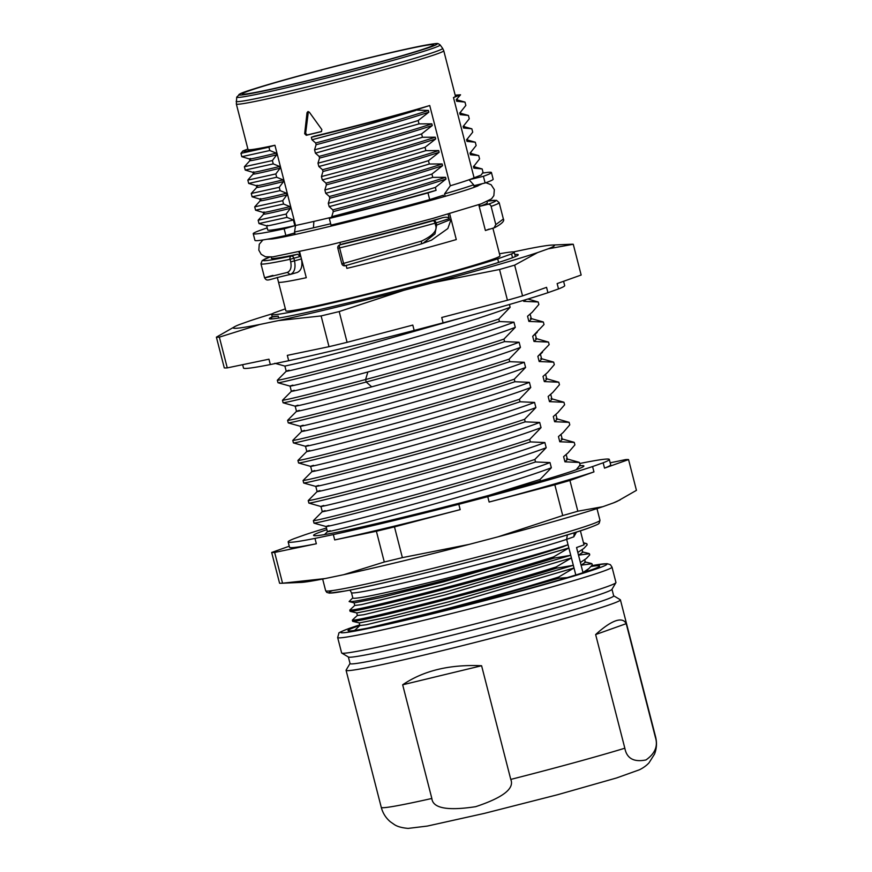<?xml version="1.0" encoding="UTF-8"?>
<svg xmlns="http://www.w3.org/2000/svg" width="872" height="872" viewBox="0 0 872 872"><rect width="100%" height="100%" fill="white"/><g stroke="black" fill="none" stroke-linecap="round" stroke-linejoin="round"><path stroke-width="1.31" d="M326.88 529.664A139.542 5.058 -14.4 0 0 313.713 535.539A139.542 5.058 -14.4 0 0 399.921 518.066A139.542 5.058 -14.4 0 0 583.848 466.171A139.542 5.058 -14.4 0 0 579.422 465.833M509.422 304.502L510.131 307.293L498.806 319.043L499.449 321.539L513.957 322.171L515.287 327.349L503.951 339.11L504.583 341.595L519.102 342.238L520.442 347.405L509.095 359.166L509.738 361.662L524.257 362.294L525.587 367.472L514.251 379.222L514.905 381.729L529.402 382.35L530.743 387.528L519.407 399.289L520.05 401.774L534.558 402.417L535.888 407.595L524.552 419.345L525.195 421.841L539.703 422.473L541.043 427.651L529.707 439.412L530.35 441.897L544.858 442.54L546.188 447.718L534.863 459.457L535.506 461.964L550.003 462.585L551.344 467.774L540.008 479.524L488.821 495.383M540.008 479.524L540.662 482.02M579.717 463.533L582.507 462.945A165.8 6.006 165.6 0 1 609.321 459.446A165.8 6.006 165.6 0 1 603.152 462.792L592.578 466.553A165.8 6.006 165.6 0 1 487.753 496.691L458.803 504.288A165.8 6.006 165.6 0 1 390.732 521.336A165.8 6.006 165.6 0 1 333.333 534.58L314.966 538.406A165.8 6.006 165.6 0 1 288.152 541.904A165.8 6.006 165.6 0 1 294.322 538.569L304.895 534.798A165.8 6.006 165.6 0 1 326.455 528.007M314.966 538.406L316.34 543.757L274.647 552.445L282.55 583.204L325.267 578.528L343.633 574.702L384.29 562.004L376.388 531.244L334.706 539.932L333.333 534.58M274.647 552.445A185.137 6.714 165.6 0 1 271.672 552.467L279.574 583.226A185.137 6.714 -14.4 0 0 281.558 583.259A185.137 6.714 -14.4 0 0 282.55 583.204M281.558 583.259L301.014 582.42A165.8 6.006 -14.4 0 0 325.267 578.528M343.633 574.702A165.8 6.006 -14.4 0 0 401.033 561.448A165.8 6.006 -14.4 0 0 469.103 544.401L498.054 536.814A165.8 6.006 -14.4 0 0 602.879 506.676L613.452 502.904A165.8 6.006 -14.4 0 0 617.561 501.149L636.44 490.347L628.548 459.588L604.525 468.133L603.152 462.792M384.29 562.004A185.137 6.714 -14.4 0 0 393.239 559.846A185.137 6.714 -14.4 0 0 402.373 557.633L469.103 544.401M334.706 539.932A165.8 6.006 -14.4 0 0 392.106 526.677A165.8 6.006 -14.4 0 0 460.176 509.63L394.471 526.873L402.373 557.633M394.471 526.873A185.137 6.714 165.6 0 1 385.337 529.097A185.137 6.714 165.6 0 1 376.388 531.244M458.803 504.288L460.176 509.63M498.054 536.814L562.723 515.559L554.832 484.799L489.127 502.043L487.753 496.691M489.127 502.043A165.8 6.006 -14.4 0 0 593.952 471.905L569.928 480.461L577.831 511.21L602.879 506.676M592.578 466.553L593.952 471.905M613.452 502.904L620.243 499.82M562.723 515.559A185.137 6.714 -14.4 0 0 577.831 511.21M569.928 480.461A185.137 6.714 165.6 0 1 554.832 484.799M604.525 468.133A165.8 6.006 -14.4 0 0 610.694 464.798L609.321 459.446M610.182 462.814L625.573 459.609A185.137 6.714 165.6 0 1 628.548 459.588M271.672 552.467L289.253 546.21M288.152 541.904L289.526 547.256A165.8 6.006 -14.4 0 0 316.34 543.757M567.345 534.863L566.658 539.365L575.803 574.997M576.534 532.018L573.809 536.825L574.299 532.727M578.507 555.137L580.392 562.495L586.289 558.538L589.723 554.919L589.418 553.731L578.507 555.137L576.556 547.518L584.011 544.869L580.392 530.786M585.417 562.287L581.079 565.176L582.976 572.523L588.883 568.577L592.306 564.958L591.99 563.759L581.079 565.176L580.392 562.495L586.289 558.538M583.019 572.708L587.019 570.277M577.82 552.456L583.771 548.488L587.15 544.891L586.845 543.692L583.651 543.485M583.455 542.744L586.845 543.692M573.809 536.825L566.658 539.365A117.088 4.24 165.6 0 1 423.912 578.125A117.088 4.24 165.6 0 1 351.46 592.655L352.833 597.996A117.088 4.24 -14.4 0 0 425.285 583.466A117.088 4.24 -14.4 0 0 568.032 544.717L562.8 546.864L444.088 581.668L381.118 597.494L354.228 602.879L349.105 601.56L350.609 600.012M349.105 601.56C351.83 602.53 377.042 597.113 424.719 585.319C474.662 572.871 536.04 555.9 562.8 546.864M354.087 602.792L354.773 605.473L361.281 604.678L442.246 585.014L568.849 547.943L553.546 556.946C521.674 567.116 468.667 581.831 425.405 592.873C378.688 604.754 353.476 610.498 349.77 610.117L354.85 605.342M553.546 556.946L553.862 558.145C521.772 568.337 468.7 583.052 425.71 594.083C378.949 605.92 353.738 611.664 350.075 611.316L349.77 610.117M553.862 558.145L570.735 555.29L446.726 591.707L383.822 607.522L356.833 612.94L350.075 611.316M356.703 612.853L357.389 615.501L363.831 614.716L445.112 594.966L571.422 557.971L556.129 566.974C524.116 577.199 471.098 591.881 427.988 602.923C381.293 614.771 356.081 620.515 352.353 620.145L354.468 618.085M556.129 566.974L556.434 568.173C524.497 578.321 471.676 592.982 428.283 604.1C381.631 615.926 356.419 621.671 352.659 621.344L352.353 620.145M556.434 568.173L573.286 565.328L449.156 601.735L386.242 617.539L359.34 622.935L352.659 621.344M359.22 622.859L359.907 625.551L366.447 624.734L447.576 605.026L573.972 568.01L558.701 577.013L559.007 578.212L567.203 577.613M558.701 577.013C526.83 587.161 473.823 601.887 430.561 612.94L367.94 628.069M355.929 630.227L354.915 630.173L359.983 625.42M559.007 578.212L449.243 609.365M591.249 563.421L591.99 563.759M588.654 553.415L589.418 553.731M578.55 555.126L582.823 552.281L582.136 549.633M583.771 548.488L577.853 552.423M359.885 625.453A129.874 4.709 -14.4 0 0 356.495 626.63A129.874 4.709 -14.4 0 0 348.135 630.739A129.874 4.709 -14.4 0 0 428.37 614.488A129.874 4.709 -14.4 0 0 591.107 569.983A129.874 4.709 -14.4 0 0 599.554 566.19A129.874 4.709 -14.4 0 0 590.976 566.495M341.617 652.91A141.613 5.134 -14.4 0 0 341.748 653.073A141.613 5.134 -14.4 0 0 429.231 635.339A141.613 5.134 -14.4 0 0 606.694 586.812A141.613 5.134 -14.4 0 0 615.904 582.681A141.613 5.134 -14.4 0 0 615.948 582.474L612.002 567.094A141.613 5.134 165.6 0 1 602.999 571.345A141.613 5.134 165.6 0 1 602.748 571.433A141.613 5.134 165.6 0 1 450.257 613.823A141.613 5.134 165.6 0 1 337.66 637.53L341.617 652.91M615.904 582.681L611.926 589.396A136.087 4.927 165.6 0 1 432.545 639.994A136.087 4.927 165.6 0 1 348.473 657.041L341.748 653.073M348.364 656.976L350.053 663.57A136.087 4.927 -14.4 0 0 434.256 646.686A136.087 4.927 -14.4 0 0 613.681 595.881L611.991 589.287M613.659 595.794L620.275 599.707A141.613 5.134 165.6 0 1 620.417 599.86A141.613 5.134 165.6 0 1 611.163 604.198A141.613 5.134 165.6 0 1 433.7 652.725A141.613 5.134 165.6 0 1 346.075 670.296A141.613 5.134 165.6 0 1 346.119 670.099L350.032 663.483M402.668 684.793L431.847 798.469C432.839 808.246 447.456 810.982 475.676 806.676C502.959 797.64 514.665 788.55 510.774 779.415L481.595 665.739L402.668 684.793C423.443 670.644 449.745 664.29 481.595 665.739M595.641 634.554L624.832 748.22C626.794 758.477 633.846 762.379 645.989 759.937C655.036 753.604 658.175 746.072 655.395 737.341L626.216 623.665C624.341 619.992 620.755 619.076 615.447 620.918C610.084 622.87 603.479 627.426 595.641 634.554L626.216 623.665M512.529 257.698L511.559 253.926L497.705 258.853L498.61 262.418M576.229 469.725L580.076 464.961L579.433 462.454L564.936 461.822L563.606 456.656L568.075 452.808L574.899 444.894L574.267 442.409L559.78 441.755L558.451 436.578L563.127 432.534L569.776 424.838L569.122 422.331L554.625 421.71L553.306 416.533L557.775 412.674L564.62 404.772L563.977 402.286L549.48 401.643L548.15 396.466L552.761 392.465L559.453 384.726L558.81 382.219L544.324 381.587L543.005 376.41L547.507 372.551L554.32 364.649L553.676 362.163L539.179 361.52L537.85 356.343L549.164 344.603L548.521 342.097L534.024 341.464L532.694 336.287L544.008 324.537L543.365 322.041L528.879 321.408L527.549 316.231L532.171 312.263L538.852 304.481L538.209 301.985L523.723 301.341L523.473 300.36M285.373 308.852L274.32 312.786A125.23 4.534 165.6 0 0 271.639 314.498A125.23 4.534 165.6 0 0 361.815 295.87A125.23 4.534 165.6 0 0 497.705 258.853M280.817 383.549L277.961 382.721L277.329 380.225L286.234 371.243L284.882 366.077M285.765 403.551L283.106 402.777L282.474 400.292L291.379 391.31M290.856 423.629L288.24 422.855L287.597 420.348L296.524 411.333M296.24 443.717L293.406 442.9L292.763 440.415L301.679 431.433M311.969 471.578L310.639 466.389L298.562 462.967L297.919 460.46L306.824 451.467L305.473 446.29L295.532 443.51M306.41 483.807L303.696 483.023L303.053 480.527L311.98 471.556M316.71 523.919L314.007 523.145L313.364 520.649L322.28 511.679L320.94 506.501L308.862 503.09L308.219 500.583L317.125 491.579L315.784 486.413M578.637 462.16L579.433 462.454M566.211 454.639L567.432 459.413L564.936 461.822M568.075 452.808L563.606 456.656M573.416 442.104L574.267 442.409M559.78 441.755L562.287 439.379L561.056 434.561M563.127 432.534L558.451 436.578M556.227 418.658L569.122 422.331M554.625 421.71L557.132 419.29L555.9 414.505M553.306 416.533L557.775 412.674M563.061 401.959L563.977 402.286M550.744 394.427L551.987 399.267L549.48 401.643M552.761 392.465L548.15 396.466M545.883 378.524L558.81 382.219M544.324 381.587L546.831 379.189L545.61 374.404M547.507 372.551L543.005 376.41M552.793 361.858L553.676 362.163M539.179 361.52L541.686 359.122L540.455 354.315M542.504 352.31L537.85 356.343M535.593 338.401L548.521 342.097M534.024 341.464L536.531 339.055L535.299 334.248M537.228 332.363L532.694 336.287M542.504 321.724L543.365 322.041M528.879 321.408L531.386 319.021L530.154 314.225M532.171 312.263L527.549 316.231M527.898 299.031L538.209 301.985M523.723 301.341L526.023 299.597M271.944 316.961A128.489 4.654 -14.4 0 0 269.339 318.651A128.489 4.654 -14.4 0 0 348.844 302.715A128.489 4.654 -14.4 0 0 518.251 254.744A128.489 4.654 -14.4 0 0 514.829 254.548M461.68 317.844L344.429 351.252L301.472 362.349L284.904 366.087L274.854 363.286M289.068 370.229C274.822 374.546 311.489 365.913 368.649 350.293C420.805 336.091 483.339 317.604 510.131 307.293M498.806 319.043C425.536 343.459 277.917 381.653 277.329 380.225M277.961 382.721C278.571 384.181 426.179 345.955 499.449 321.539M513.957 322.171C485.17 333.235 414.636 353.825 360.725 368.355C309.931 382.056 279.89 388.967 292.894 385.13M294.224 390.296C280.61 394.406 313.789 386.667 367.875 371.973C420.98 357.596 487.677 338.02 515.287 327.349M503.951 339.11C468.384 350.871 412.053 367.036 365.597 379.538C315.664 392.76 287.956 399.681 282.474 400.292M283.106 402.777C288.599 402.199 316.307 395.278 366.24 382.023C412.707 369.554 469.027 353.378 504.583 341.595M519.102 342.238C491.459 352.822 424.893 372.453 371.69 386.83C317.68 401.523 284.381 409.208 298.05 405.186M299.379 410.363C285.1 414.625 321.823 406.08 378.949 390.405C431.128 376.214 493.65 357.738 520.442 347.405M509.095 359.166C436.174 383.462 288.37 421.754 287.597 420.348M288.24 422.855C289.003 424.25 436.828 385.991 509.738 361.662M524.257 362.294C495.46 373.314 424.969 393.991 371.025 408.467C320.253 422.179 290.18 429.1 303.194 425.242M304.524 430.419C290.278 434.736 326.815 426.114 384.018 410.516C436.196 396.27 498.795 377.794 525.587 367.472M514.251 379.222C440.905 403.671 293.799 441.712 292.763 440.415M293.406 442.9C294.442 444.262 441.57 406.134 514.905 381.729M529.402 382.35C500.626 393.414 430.038 414.047 376.115 428.544C325.278 442.289 295.336 449.135 308.35 445.309M530.743 387.528C502.141 398.613 431.378 419.214 377.62 433.711C326.629 447.467 296.731 454.377 309.68 450.486M519.407 399.289C446.213 423.661 298.584 461.92 297.919 460.46M298.562 462.967C299.107 464.395 446.922 426.168 520.05 401.774M313.495 465.354C299.26 469.594 335.862 461.026 393.163 445.374C445.178 431.204 507.918 412.609 534.558 402.417M314.825 470.542C300.557 474.848 337.17 466.226 394.406 450.617C446.551 436.36 509.281 417.862 535.888 407.595M524.552 419.345C489.018 431.15 432.316 447.347 386.165 459.795C336.123 473.049 308.416 479.96 303.053 480.527M303.696 483.023C309.059 482.478 336.766 475.545 386.797 462.258C432.97 449.908 489.65 433.591 525.195 421.841M539.703 422.473C511.123 433.439 440.404 454.192 386.47 468.624C335.611 482.423 305.625 489.257 318.651 485.421M319.98 490.598C305.734 494.871 342.402 486.325 399.529 470.64C451.718 456.47 514.24 437.973 541.043 427.651M529.707 439.412C456.045 463.915 309.277 501.912 308.219 500.583M308.862 503.09C309.909 504.398 456.699 466.444 530.35 441.897M544.858 442.54C516.061 453.571 445.57 474.205 391.637 488.712C340.843 502.403 310.781 509.346 323.795 505.488M325.125 510.654C310.857 514.971 347.47 506.338 404.673 490.751C456.83 476.493 519.516 457.996 546.188 447.718M534.863 459.457C461.789 483.818 314.084 522.045 313.364 520.649M535.495 461.975C500.463 473.561 443.717 489.89 397.174 502.381C347.209 515.635 319.49 522.557 314.04 523.145M550.003 462.585C521.369 473.594 450.682 494.293 396.76 508.758C345.922 522.535 315.926 529.38 328.951 525.543M551.344 467.774C522.633 478.837 452.241 499.394 398.188 513.946C347.23 527.68 317.353 534.612 330.27 530.721M271.639 314.498L272.217 316.754L278.201 316.133L278.691 318.04M278.201 316.133L272.598 316.972M271.824 318.934L271.508 317.386M499.46 253.806A125.23 4.534 165.6 0 1 514.229 252.215A125.23 4.534 165.6 0 1 511.559 253.926M271.094 257.044L271.41 258.254A111.474 4.044 -14.4 0 0 297.646 254.21L291.379 256.041A2.769 1.842 73.8 0 1 293.864 258.33L294.529 260.881L290.703 261.851C291.738 267.421 290.605 270.941 287.302 272.424L290.202 274.473C294.42 272.642 295.859 268.118 294.529 260.881L301.45 258.897L306.279 277.71A110.526 4 165.6 0 1 278.495 282.092L285.874 310.846A110.526 4 -14.4 0 0 354.272 297.123A110.526 4 -14.4 0 0 499.994 255.867L492.887 228.181M341.998 263.682L341.824 263.769A2.769 2.769 0 0 0 345.236 265.742A2.769 0.97 -105.6 0 1 345.236 265.742L421.481 243.855L431.487 240.16L447.848 228.54L451.107 219.363L449.538 213.291M422.975 243.353L434.986 233.892L436.665 225.096L451.107 219.363L456.285 239.571A110.526 4 165.6 0 1 346.882 268.38L346.086 265.241M489.181 229.074A110.526 4 165.6 0 1 485.399 230.502L494.577 227.69C501.814 223.842 504.746 220.943 503.373 219.003L495.808 224.627L491.132 206.392A2.769 2.562 70.4 0 0 487.949 204.321L480.058 206.228L479.589 204.408M478.761 204.691L485.268 230.023M475.48 186.826L482.38 183.654M267.115 239.244L270.582 239.048M448.121 214.098L449.287 218.654L436.098 222.883L436.665 225.096L435.608 225.412L435.041 223.188A2.769 1.254 -105.5 0 0 433.112 220.747A120.205 4.36 165.6 0 1 381.031 234.601A120.205 4.36 165.6 0 1 339.829 244.901A2.769 0.959 76.4 0 0 339.611 247.91L343.59 263.409L421.536 241.086C432.872 235.647 437.559 230.415 435.608 225.412M340.44 244.672L339.895 242.525M342.413 243.986L342.881 243.811A111.474 4.044 -14.4 0 0 442.693 217.673C446.529 216.856 448.72 217.183 449.287 218.654M442.693 217.673L433.112 220.747A2.769 2.354 72.2 0 1 436.098 222.883L435.041 223.188A122.963 4.458 165.6 0 1 339.611 247.91L337.835 248.258L341.824 263.769L343.59 263.409A2.769 0.97 -105.6 0 0 345.236 265.742L421.438 243.866L421.536 241.086M290.202 274.473L297.199 272.467C301.309 270.647 302.726 266.134 301.45 258.897L299.63 251.812M297.646 254.21L300.11 256.51L290.049 259.3A122.963 4.458 165.6 0 1 260.957 263.791L264.554 277.776C267.541 282.114 266.701 279.629 290.169 274.473L290.376 274.418M298.943 251.964L300.11 256.51M290.289 274.44L297.199 272.467M287.302 272.424C263.093 278.43 258.308 279.422 272.958 275.399M493.999 227.908L495.808 224.627M480.058 206.228A111.474 4.044 -14.4 0 0 487.339 202.816L487.023 201.585M267.519 225.368C263.998 226.829 272.62 225.041 293.395 219.995L294.856 225.695L284.141 228.824L285.853 235.505L294.104 233.107L294.474 234.546M475.109 186.946L474.739 185.496L485.115 182.989L483.404 176.297L469.049 179.763A107.082 3.88 -14.4 0 0 474.085 177.801L481.159 175.043L483.012 172.285L482.162 168.95L473.878 168.154L473.452 166.443L474.346 165.604L473.452 166.443M316.1 144.73L314.563 149.81C351.133 140.196 385.664 130.44 418.168 120.554L428.839 112.172C400.837 121.415 354.25 134.626 316.1 144.73L315.653 142.986L311.98 139.771L311.337 137.264L314.269 136.217A107.082 3.88 -14.4 0 0 429.733 105.523L450.323 185.758A107.082 3.88 -14.4 0 0 469.049 179.763L473.66 184.799L474.281 187.24M473.66 184.799A110.537 4 165.6 0 1 444.567 193.878L445.211 196.418M329.387 196.494C367.406 186.466 414.156 173.19 442.137 163.947L429.318 164.012L428.468 160.688L439.139 152.306C411.148 161.516 364.54 174.803 326.401 184.831L324.864 189.933L325.714 193.268L329.387 196.494L329.834 198.227L328.297 203.307L329.158 206.642L332.832 209.89L333.268 211.602L331.742 216.681C368.475 207.056 403.006 197.312 435.346 187.415L436.087 190.325L427.978 192.919L429.7 199.601L443.281 195.252L443.652 196.691M435.346 187.415L446.006 179.054L445.57 177.332L432.763 177.376L431.913 174.051L442.573 165.658L442.137 163.947M317.986 163.184C354.533 153.581 389.065 143.826 421.601 133.928L432.272 125.535C404.205 134.8 357.847 147.978 319.534 158.083L317.986 163.184L318.847 166.508L322.52 169.735C360.67 159.696 407.279 146.42 435.27 137.198L435.706 138.931L425.035 147.292L425.896 150.649L438.703 150.573L439.139 152.306M435.27 137.198L422.462 137.264L421.601 133.928M314.563 149.81L315.413 153.156L319.098 156.393C357.226 146.278 403.845 133.067 431.836 123.835L432.272 125.535M431.836 123.835L419.018 123.879L418.168 120.554M315.653 142.986C353.792 132.936 400.412 119.693 428.392 110.439L428.839 112.172M428.392 110.439L415.486 110.079L429.733 105.523M450.323 185.758L444.557 193.867M335.426 225.118L335.164 224.126M319.534 158.083L319.098 156.393M435.706 138.931C407.715 148.153 361.095 161.385 322.967 171.49L322.52 169.735M322.967 171.49L321.43 176.569L322.28 179.894L325.954 183.12L326.401 184.831M429.7 199.601A122.963 4.458 -14.4 0 1 331.033 225.129L329.322 218.436L331.949 217.499L331.742 216.681M330.684 223.755A110.613 4.011 165.6 0 1 313.451 227.799A110.45 4 165.6 0 1 294.54 232.017L295.161 234.405M293.395 219.995L286.997 217.379L286.147 214.054L290.409 208.343L289.962 206.62L283.563 204.015L282.702 200.669L286.964 194.957L286.528 193.235L280.119 190.63L279.258 187.295L283.531 181.572C262.766 186.641 254.144 188.428 257.665 186.957M251.332 175.991L247.822 180.101L275.825 173.92L276.675 177.256L283.095 179.861L283.531 181.572M275.825 173.92L280.097 168.198C259.333 173.256 250.711 175.043 254.221 173.572M253.785 171.871C250.297 173.321 258.919 171.522 279.661 166.487L280.097 168.198M279.661 166.487L273.241 163.882L272.391 160.557L276.664 154.835C255.932 159.881 247.31 161.669 250.787 160.197M268.958 147.183L269.121 146.954C252.139 150.518 243.375 151.859 242.819 150.976L240.955 153.352L268.958 147.183L269.808 150.518L276.228 153.123L276.664 154.835M313.451 227.799L313.855 221.423A107.082 3.88 165.6 0 1 295.532 225.499L274.931 145.264L269.121 146.954M295.532 225.499L294.54 232.017M284.141 228.824A122.963 4.458 165.6 0 1 253.229 233.696L254.951 240.389A122.963 4.458 -14.4 0 0 285.853 235.505M253.229 233.696A122.963 4.458 165.6 0 1 261.273 229.935A122.963 4.458 165.6 0 1 267.181 227.919M266.658 225.848L267.715 229.979A108.019 3.913 -14.4 0 0 294.856 225.695M236.715 97.119A105.011 3.804 -14.4 0 0 319.479 79.777A105.011 3.804 -14.4 0 0 433.275 48.167A105.011 3.804 -14.4 0 0 440.109 44.897L438.376 43.742C436.022 44.101 443.052 42.02 422.364 45.726C402.308 49.704 374.252 56.299 338.194 65.498L282.91 80.322C257.436 87.614 243.201 92.094 240.203 93.751L236.715 97.119L236.334 103.986A107.082 3.88 -14.4 0 0 321.463 86.066A107.082 3.88 -14.4 0 0 436.763 54.01A107.082 3.88 -14.4 0 0 443.761 50.729L455.446 96.247A107.082 3.88 165.6 0 1 453.484 97.566L474.085 177.801M236.334 103.986L248.019 149.504A107.082 3.88 -14.4 0 0 274.931 145.264M313.855 221.423A107.158 3.88 -14.4 0 0 331.861 217.183M321.376 131.618L321.844 129.568L309.331 112.172L307.838 111.66L307.02 112.728L304.666 133.71L306.257 135.302A107.082 3.88 -14.4 0 0 321.136 131.705L321.256 131.672M415.475 110.079A115.126 4.175 165.6 0 1 311.348 137.264M311.98 139.771C348.56 130.135 383.091 120.391 415.595 110.526M315.413 153.156L419.018 123.879M318.847 166.508C355.525 156.873 390.067 147.128 422.462 137.264M425.035 147.292C392.574 157.178 358.032 166.934 321.43 176.569M322.28 179.894C355.329 171.272 396.662 159.652 425.896 150.649M438.703 150.573C410.712 159.816 364.093 173.059 325.954 183.12M428.468 160.688C396.019 170.552 361.488 180.297 324.864 189.933M325.714 193.268C362.24 183.698 396.771 173.942 429.318 164.012M329.834 198.227C367.973 188.134 414.592 174.923 442.573 165.658M431.913 174.051C399.278 183.97 364.747 193.726 328.297 203.307M329.158 206.642C365.902 197.007 400.433 187.251 432.763 177.376M445.57 177.332C417.59 186.543 370.96 199.797 332.832 209.89M333.268 211.602C371.407 201.519 418.015 188.265 446.006 179.054M436.087 190.325A115.071 4.175 165.6 0 1 331.949 217.499M427.978 192.919A122.963 4.458 165.6 0 1 329.322 218.436M242.819 150.976L247.888 149.003M249.534 158.987L241.817 156.698L240.955 153.352M249.948 160.601L244.389 166.726L272.391 160.557M253.349 174.04L252.913 172.34L245.239 170.051L244.389 166.726M256.401 185.725L248.673 183.436L247.822 180.101M256.804 187.371L251.256 193.475L252.117 196.8L259.823 199.099L260.216 200.778M260.248 200.713L254.711 206.849L255.561 210.185L263.268 212.474M263.682 214.12L258.145 220.224L286.147 214.054M266.701 225.87L258.995 223.559L258.145 220.224M241.817 156.698L269.808 150.518M276.228 153.123C255.452 158.159 246.831 159.947 250.351 158.486M245.239 170.051L273.241 163.882M248.673 183.436L276.675 177.256M283.095 179.861C262.319 184.908 253.698 186.706 257.218 185.235M279.258 187.295L251.256 193.475M252.117 196.8L280.119 190.63M260.652 198.62C257.175 200.08 265.797 198.282 286.528 193.235M261.088 200.32C257.6 201.803 266.233 200.015 286.964 194.957M282.702 200.669L254.711 206.849M255.561 210.185L283.563 204.015M264.085 211.983C260.543 213.455 269.175 211.667 289.962 206.62M264.521 213.695C261 215.166 269.622 213.389 290.409 208.343M258.995 223.559L286.997 217.379M308.361 111.594L305.636 133.372L307.227 134.953A104.313 3.782 -14.4 0 0 314.552 133.198A104.313 3.782 -14.4 0 0 321.594 131.487M372.584 57.062A98.863 3.586 -14.4 0 0 242.242 93.969A98.863 3.586 -14.4 0 0 303.412 81.696A98.863 3.586 -14.4 0 0 433.755 44.799A98.863 3.586 -14.4 0 0 372.584 57.062M455.162 95.157L460.547 94.797L453.484 97.566M460.547 94.797L456.775 99.103M457.081 98.819L457.44 100.247L456.71 101.272L456.274 99.572M456.71 101.272L464.983 102.089L456.797 99.811M460.209 112.51L465.844 105.425L464.983 102.089M460.71 112.019L459.708 112.946L460.144 114.646L468.417 115.453L460.209 113.175M463.599 125.906L469.267 118.788L468.417 115.453M464.013 125.503L463.141 126.32L463.577 128.02L471.61 128.762M467.076 139.226L472.711 132.173L471.85 128.827M467.566 138.768L466.575 139.684L467.011 141.395L475.284 142.201L467.109 139.912M470.4 152.731L476.145 145.548L475.284 142.201M471 152.153L470.008 153.069L470.444 154.769L478.445 155.51M474.346 165.604L479.567 158.911L478.706 155.587M473.932 166.672L482.162 168.95M460.514 112.205L460.874 113.633L460.144 114.646M463.948 125.579L464.307 126.996L463.577 128.02M467.011 141.395L467.741 140.348M470.444 154.769L471.185 153.755M473.878 168.154L474.619 167.141L474.248 165.702M482.478 173.125A122.963 4.458 165.6 0 1 491.437 172.536A122.963 4.458 165.6 0 1 483.404 176.297M485.115 182.989A122.963 4.458 -14.4 0 0 493.16 179.229L491.437 172.536M513.401 251.921L527.571 248.967A165.8 6.006 165.6 0 1 551.812 245.076A165.8 6.006 165.6 0 1 548.216 248.814L537.632 252.575A165.8 6.006 165.6 0 1 432.806 282.713L403.867 290.311A165.8 6.006 165.6 0 1 335.796 307.358A165.8 6.006 165.6 0 1 278.386 320.602L260.03 324.428A165.8 6.006 165.6 0 1 235.276 326.357A165.8 6.006 165.6 0 1 239.375 324.591L249.959 320.82A165.8 6.006 165.6 0 1 272.315 313.789M403.867 290.311L339.197 311.566L347.089 342.325L412.794 325.082L414.167 330.433L443.107 322.836L441.733 317.484L507.439 300.24L499.547 269.492L432.806 282.713M537.632 252.575L514.654 265.143A185.137 6.714 165.6 0 1 499.547 269.492M514.654 265.143L522.546 295.902L546.559 287.346L547.932 292.698L558.516 288.937L557.143 283.585L581.155 275.029L573.264 244.269L548.216 248.814M551.812 245.076L571.28 244.236A185.137 6.714 165.6 0 1 573.264 244.269M260.03 324.428L219.363 337.137L227.265 367.886A185.137 6.714 -14.4 0 1 224.289 367.919L216.387 337.159L235.276 326.357M219.363 337.137A185.137 6.714 165.6 0 1 216.387 337.159M227.265 367.886L268.958 359.199L270.331 364.55L288.687 360.725L287.313 355.373L329.006 346.685L321.114 315.926L278.386 320.602M339.197 311.566A185.137 6.714 165.6 0 1 330.052 313.778A185.137 6.714 165.6 0 1 321.114 315.926M329.006 346.685A185.137 6.714 -14.4 0 0 337.955 344.538A185.137 6.714 -14.4 0 0 347.089 342.325M288.687 360.725A165.8 6.006 -14.4 0 0 346.097 347.481A165.8 6.006 -14.4 0 0 414.167 330.433M443.107 322.836A165.8 6.006 -14.4 0 0 547.932 292.698M558.516 288.937A165.8 6.006 -14.4 0 0 564.685 285.591L563.585 281.285M242.645 364.681L243.506 368.049A165.8 6.006 -14.4 0 0 270.331 364.55M507.439 300.24A185.137 6.714 -14.4 0 0 522.546 295.902M599.98 520.29L599.249 523.113C597.462 523.789 603.097 522.502 589.156 527.833C554.428 540.803 392.803 582.638 345.094 591.009L329.398 593.134L326.782 592.393L325.648 590.726A141.613 5.134 -14.4 0 0 438.245 567.018A141.613 5.134 -14.4 0 0 590.726 524.628A141.613 5.134 -14.4 0 0 599.98 520.29L596.982 508.605M588.916 527.898A138.855 5.036 165.6 0 1 423.738 573.34A138.855 5.036 165.6 0 1 332.57 590.562M591.685 565.688A137.471 4.981 165.6 0 1 598.214 568.239A137.471 4.981 -14.4 0 1 597.974 568.326A137.471 4.981 165.6 0 1 426.027 615.349A137.471 4.981 165.6 0 1 349.389 628.374A137.471 4.981 -14.4 0 1 349.628 628.287A137.471 4.981 165.6 0 1 359.744 624.897L349.269 628.385C341.475 631.383 338.02 632.996 338.903 633.225L337.66 637.53M510.774 779.415A141.613 5.134 -14.4 0 0 624.832 748.22M346.075 670.296L381.271 807.374A141.613 5.134 -14.4 0 0 431.847 798.469M655.395 737.341A141.613 5.134 -14.4 0 0 655.613 736.938C657.052 742.802 656.692 748.525 654.523 754.106L648.997 762.858C646.512 765.551 643.329 767.861 639.438 769.78L616.635 777.944L557.568 794.73L484.342 813.391L427.291 826.078L408.129 828.4C401.905 827.844 397.327 826.58 394.406 824.607L390.438 821.849C385.871 818.001 382.819 813.184 381.271 807.374M371.69 386.83L366.24 382.023L365.597 379.538L367.875 371.973M423.029 243.332L421.438 243.866M342.642 243.888L339.59 244.978A2.769 2.562 70.4 0 1 339.829 244.901L342.881 243.811M290.703 261.851L290.049 259.3A2.769 2.104 78 0 1 291.379 256.041A120.205 4.36 165.6 0 1 269.699 257.142M503.373 219.003L499.166 202.631A122.963 4.458 165.6 0 1 491.132 206.392M488.211 201.029A120.205 4.36 165.6 0 1 487.949 204.321M236.17 101.326A106.58 3.859 -14.4 0 0 320.177 83.723A106.58 3.859 -14.4 0 0 435.673 51.633A106.58 3.859 -14.4 0 0 442.616 48.32L443.761 50.729M307.99 112.39L307.02 112.728M304.666 133.71L305.636 133.372M307.227 134.953L306.257 135.302M430.528 47.044A102.438 3.717 -14.4 0 0 365.641 58.62A102.438 3.717 -14.4 0 0 240.65 93.598A102.438 3.717 165.6 0 0 310.356 80.148A102.438 3.717 165.6 0 0 430.528 47.044M325.648 590.726L322.651 579.041M349.945 590.082L351.46 592.655M352.8 597.876L350.413 600.209M357.466 615.37L354.305 618.237M588.883 568.577L586.954 570.332M584.763 561.873L591.369 563.454M585.406 562.287L584.72 559.606M582.158 551.867L588.818 553.458M587.728 571.16L587.401 569.917M591.707 565.666L606.967 563.65L610.346 564.653L612.002 567.094M620.417 599.86L655.613 736.938M566.528 458.792L578.823 462.215M573.634 442.159L561.372 438.747M563.334 402.047L551.05 398.613M553.055 361.924L540.782 358.512M542.711 321.779L530.427 318.356M280.195 383.375L290.049 386.111L291.368 391.343M296.513 411.366L295.183 406.167M285.166 403.376L295.205 406.178M290.474 423.52L300.35 426.266L301.668 431.466M305.712 483.611L315.806 486.423M316.067 523.745L326.106 526.535M324.493 534.591L327.414 531.735L326.084 526.535M272.293 316.623L271.475 317.43M515.352 256.564L514.229 252.215M478.03 185.867L475.273 186.891C445.08 198.489 284.25 238.939 270.56 239.048M262.897 239.953L259.267 244.258L258.82 250.155L261.186 254.319L265.502 256.782L272.903 256.859L327.589 245.457L378.786 232.824L433.024 218.36L481.3 203.808L491.536 198.849L493.857 195.622L494.337 189.627L491.121 184.744L485.889 182.717M339.59 244.978A2.769 2.769 0 0 0 337.835 248.258M278.495 282.092L277.285 277.361M269.644 257.142L262.2 260.51L260.957 263.791M488.255 201.007L496.495 200.353L499.166 202.631M249.915 160.666L249.479 158.977M253.37 173.986L251.321 175.991M256.782 187.425L256.346 185.703M263.66 214.174L263.213 212.463M440.109 44.897L442.616 48.32M457.179 98.71L456.634 99.245M471.61 128.751L463.664 126.538M467.741 140.37L467.381 138.942M471.174 153.734L470.815 152.328M478.434 155.521L470.542 153.319"/></g></svg>
